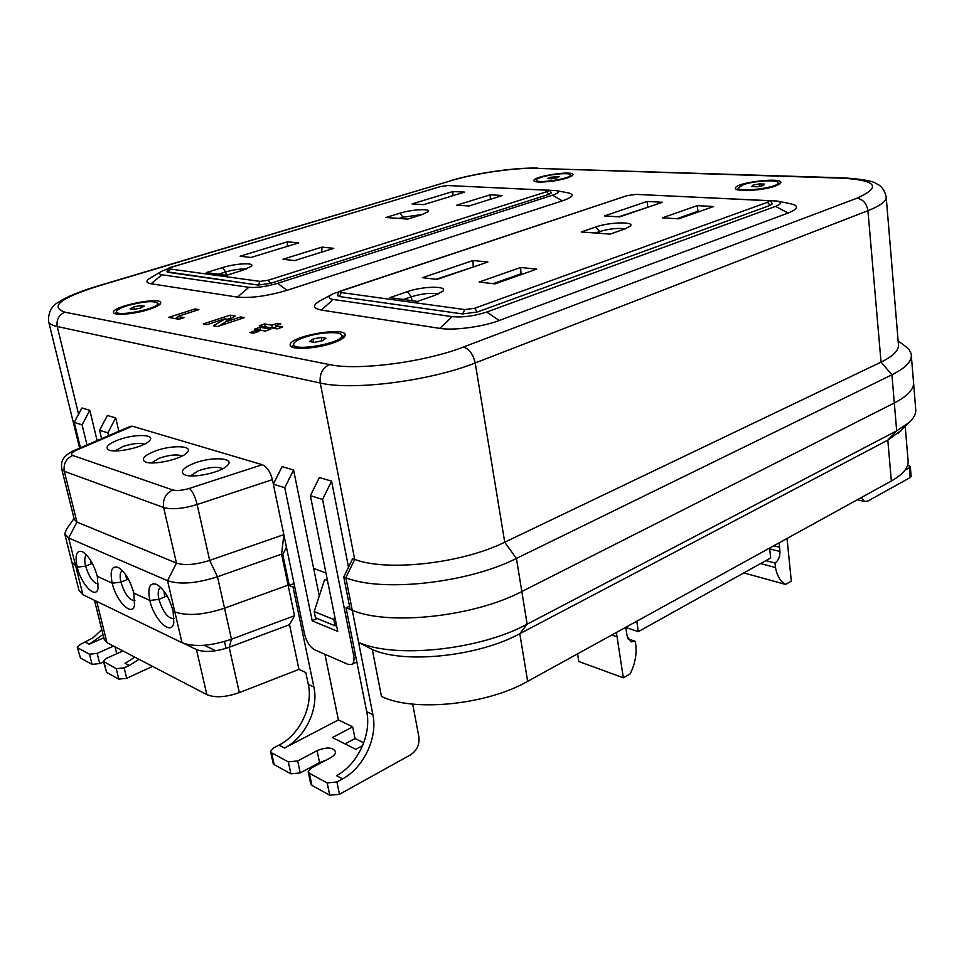 <?xml version="1.0" encoding="UTF-8"?>
<svg xmlns="http://www.w3.org/2000/svg" width="964" height="964" viewBox="0 0 964 964"><rect width="100%" height="100%" fill="white"/><g stroke="black" fill="none" stroke-linecap="round" stroke-linejoin="round"><path stroke-width="1.45" d="M502.581 195.475L469.058 205.971L456.719 205.212L490.134 194.824L502.581 195.475M452.863 191.523L464.588 192.113L423.642 204.645L412.05 203.922L452.863 191.523L452.947 195.68M240.132 256.195L287.525 241.783L298.611 242.904L250.989 257.472L240.132 256.195M226.42 275.33L206.248 272.571L222.539 267.582C235.843 263.341 255.327 262.377 251.387 266.221L242.88 270.221L226.42 275.33M321.964 247.109L333.773 248.326L294.598 260.593L282.97 259.244L321.964 247.109L321.747 252.098M407.664 219.093L385.974 217.478L399.927 213.201C411.809 209.393 431.764 208.332 428.076 211.767L421.714 214.731L407.664 219.093M490.134 194.824L490.315 199.319M287.525 241.783L287.236 246.374M218.31 274.222L225.612 271.969L222.539 267.582M246.109 269.113C240.566 268.715 233.734 269.667 225.612 271.969L226.311 275.318M398.951 218.442L402.964 217.201L399.927 213.201M422.449 214.49L402.964 217.201L403.241 218.756M215.755 650.772L204.248 645.29M625.72 627.456L638.301 631.637L636.83 621.214M577.605 653.833L578.774 661.485L623.346 677.812L616.382 632.468M625.684 627.347L627.227 636.348L631.046 641.867L635.276 641.313L635.963 646.145C636.614 655.604 634.674 664.859 630.155 673.896L623.346 677.812M769.585 548.082L770.694 557.951L638.301 631.637M787.022 538.478L791.324 581.111L785.588 584.413C780.394 581.461 777.032 575.833 775.502 567.543L774.996 562.988C778.478 560.506 780.117 556.662 779.912 551.48L779.177 542.804M98.461 583.991C93.448 583.328 89.158 577.388 85.591 566.157L92.339 563.398M174.147 618.539L174.062 618.575C168.134 618.804 163.085 612.417 158.915 599.403L167.061 595.873M134.912 600.656C129.453 600.464 124.802 594.306 120.934 582.184L128.345 579.063M900.846 430.667L887.808 440.15L519.801 633.697C478.349 656.46 404.374 664.148 372.297 649.507L381.467 696.454C413.484 712.215 486.76 704.889 527.645 681.355L891.351 481C902.497 474.71 908.112 468.287 908.16 461.732L908.028 460.165M627.926 638.819L635.276 641.313M774.996 562.988L765.946 560.59M743.81 572.917L785.588 584.413M775.502 567.543L760.596 563.566M125.838 574.99L126.597 579.798L120.934 582.184L112.21 583.184C109.727 570.555 111.788 565.338 118.367 567.519C125.103 572.026 130.248 580.545 133.827 593.089L134.526 605.115C132.201 617.346 116.246 601.403 112.21 583.184L97.316 576.352L98.063 588.546C95.761 599.62 81.169 584.401 77.204 567.133L71.878 562.241L77.204 567.133C74.698 554.915 76.505 549.805 82.603 551.769C88.893 556.011 93.809 564.205 97.316 576.352L112.21 583.184L120.934 582.184C119.56 576.002 119.994 572.182 122.259 570.712L122.259 570.712M77.204 567.133L85.591 566.157L77.204 567.133M363.741 742.834L355.053 738.544L352.691 726.844L338.4 719.915L284.513 748.028C305.214 737.665 318.903 708.962 313.89 687.007L293.032 587.064L294.61 586.341M293.032 587.064L288.079 585.124L224.528 608.188C203.693 615.02 187.124 616.249 174.809 611.887L173.122 611.116L173.797 622.877C171.484 636.457 153.951 619.719 149.842 600.439L133.827 593.089L149.842 600.439C147.396 587.365 149.733 582.051 156.879 584.473C164.085 589.269 169.507 598.15 173.122 611.116L174.809 611.887C187.124 616.249 203.693 615.02 224.528 608.188L288.079 585.124L289.284 585.594L282.789 554.577L286.441 547.178M163.964 591.137L164.699 596.897L158.915 599.403L149.842 600.439L158.915 599.403C157.566 593.161 158.084 589.257 160.458 587.691L160.855 587.534M338.4 719.915L324.94 654.291M327.495 580.569L324.651 579.497L314.192 611.586L333.821 619.551L334.761 616.647M861.069 497.689L864.804 501.545L868.01 500.979L910.136 477.59L909.329 467.781L905.063 470.083M372.297 649.507L358.596 642.361L372.887 714.613C377.852 737.496 363.741 767.706 342.557 778.876L336.894 781.985L339.461 794.3L410.616 754.812C416.894 750.534 419.653 744.582 418.906 736.978L412.688 704.094M864.804 501.545L857.249 499.786M103.51 661.858L99.726 663.557L92.062 664.389L80.482 658.014L77.313 647.23L80.386 644.386L93.026 637.819L101.774 629.588M72.083 563.048L78.94 590.245L82.759 594.631L182.015 642.687C194.306 647.314 210.791 646.157 231.468 639.216L294.502 615.719L281.584 554.131L282.789 554.577M134.888 657.183L125.103 663.304L129.248 665.521L124.127 667.847L116.234 668.703L103.377 661.304L106.438 658.352L122.934 650.953M362.633 745.63L355.8 749.317L332.399 737.568L352.691 726.844M325.579 760.391L319.566 762.56L317.06 750.655L297.671 760.945L288.296 761.873L271.595 752.824L270.51 751.474L273.487 747.968L279.006 745.112C299.659 734.809 313.312 706.251 308.299 684.392L313.89 687.007M317.06 750.655C326.639 746.847 332.809 747.184 335.544 751.667C335.677 753.764 334.026 755.776 330.604 757.692L311.119 768.151L308.167 771.766L309.372 773.285L327.182 782.925L336.894 781.985M355.053 738.544L345.028 743.907M270.571 751.703L273.113 763.259L274.198 764.645L290.899 773.827L300.25 772.911L319.566 762.56M339.461 794.3L329.772 795.228L311.962 785.431L310.757 783.889L308.227 772.031M349.534 606.199L346.064 607.838L366.73 711.733C371.706 734.52 357.632 764.572 336.496 775.659L342.557 778.876M333.821 619.551L335.098 625.841L336.484 625.166M335.098 625.841L315.469 617.791L314.192 611.586M346.064 607.838L352.258 610.26C388.444 625.925 474.119 616.743 521.825 591.522L894.315 402.976C907.04 396.373 913.474 389.793 913.607 383.226L915.8 410.399C915.788 414.46 913.426 418.605 908.715 422.834L896.677 430.836L527.139 624.178C479.879 650.025 394.758 658.906 358.596 642.361L352.258 610.26C388.444 625.925 474.119 616.743 521.825 591.522L894.315 402.976C907.04 396.373 913.474 389.793 913.607 383.226L911.161 353.716L909.221 349.824L905.353 346.245M907.654 465.118L910.341 466.6L909.329 467.781M911.137 476.312L910.136 477.59M103.823 637.794L89.206 644.229L103.003 634.529M77.915 647.953L89.495 654.219L97.159 653.375L113.559 646.085M152.553 666.377L126.706 678.282L118.825 679.126L106.606 672.39L103.413 661.437M80.482 658.014L77.349 647.362M915.667 408.76L915.8 410.399M183.919 643.482L196.451 649.543C204.645 652.652 215.55 651.893 229.167 647.29L289.525 624.66L298.961 669.39L305.817 672.535L308.299 684.392M139.069 659.352L129.248 665.521M294.502 615.719L289.525 624.66M196.451 649.543L206.862 694.634L106.968 642.651L96.701 601.379M206.862 694.634C215.056 697.996 225.877 697.309 239.325 692.598L298.961 669.39M94.472 600.307L104.22 639.385L106.968 642.651M127.32 305.696C144.046 301.274 154.216 300.503 157.807 303.371C159.313 308.564 115.8 317.325 116.487 311.673C116.704 309.926 120.319 307.938 127.32 305.696M133.502 309.456L130.092 308.842L133.779 306.853L140.84 305.492L144.263 306.094L140.611 308.082L133.502 309.456M133.779 306.853L134.333 309.299M140.84 305.492L141.334 307.685M713.649 206.501L678.849 218.816L662.437 217.816L697.177 205.645L713.649 206.501M647.073 201.464L662.449 202.259L619.744 216.876L604.464 215.924L647.073 201.464L647.724 206.862L648.82 206.923M422.401 277.692L473.011 260.521L487.88 262.015L437.053 279.415L422.401 277.692M417.472 301.407L389.902 297.647L407.447 291.622C422.822 286.055 448.706 285.681 442.789 291.236L435.174 295.225L417.472 301.407M520.656 267.486L536.683 269.125L494.978 283.886L479.12 282.042L520.656 267.486L520.994 273.812L522.886 274.005M610.116 234.107L581.22 231.975L595.873 226.938C609.212 222.069 635.638 221.407 630.263 226.178L624.841 228.962L610.116 234.107M697.177 205.645L697.984 211.249L699.936 211.357M676.909 218.695L697.984 211.249L698.081 212.008M618.647 216.804L647.772 207.284M473.011 260.521L473.204 266.57L474.264 266.679M436.005 279.295L473.276 267.016M403.434 299.491L411.279 296.779L407.447 291.622M438.09 294.092C431.462 292.55 422.533 293.442 411.279 296.779L411.965 300.66M493.098 283.669L520.994 273.812L521.126 274.632M595.403 233.023L599.62 231.565L595.873 226.938M625.082 228.89C617.936 227.805 609.441 228.697 599.62 231.565L599.861 233.348M342.292 338.545L341.75 335.653C343.365 343.027 292.695 352.149 293.659 344.305C293.839 342.16 297.322 339.87 304.118 337.436C318.867 332.086 342.256 330.917 341.75 335.653M294.333 347.739L293.743 344.726M314.204 342.377L309.492 341.509L313.023 339.039L321.205 337.412L325.928 338.256L322.446 340.726L314.204 342.377M313.023 339.039L313.649 342.268M321.205 337.412L321.868 340.846M566.844 178.063C555.348 181.847 533.14 183.473 533.948 180.509C533.056 176.267 573.797 170.146 572.978 174.653C572.881 175.641 570.845 176.773 566.844 178.063M333.64 342.738C316.71 349.016 289.453 350.33 290.212 344.943C288.73 336.388 346.016 326.109 345.184 335.062C345.028 337.412 341.184 339.979 333.64 342.738M775.622 185.992C763.175 190.691 734.303 192.21 735.496 188.185C734.604 182.714 781.985 176.798 780.9 182.57L775.622 185.992M148.685 309.528C133.972 314.312 113.053 315.927 113.523 312.288C112.137 306.239 161.398 296.382 160.747 302.804C160.554 304.732 156.542 306.974 148.685 309.528M777.418 201.102L790.384 203.705C799.216 205.706 798.469 208.814 788.154 213.02L499.268 320.482C482.494 326.904 453.55 330.724 439.789 328.375L321.325 310.071C312.071 308.203 312.288 304.781 321.988 299.816L331.303 294.743M556.361 190.619L568.145 192.86C574.966 194.439 573.026 197.102 562.325 200.874L287.043 290.309C267.558 296.044 251.026 298.31 237.457 297.117L151.083 283.778C145.431 282.717 145.528 280.584 151.36 277.391L160.711 271.86M168.616 317.385L194.945 308.962L198.849 309.625L177.533 316.469L183.991 317.638L178.894 319.277L168.616 317.385M255.352 330.712L258.918 331.363L253.375 333.231L249.821 332.58L255.352 330.712L255.701 332.447M277.222 323.326L280.813 323.94L275.379 325.784L282.621 327.049L277.15 328.905L259.244 325.748L264.678 323.928L271.788 325.157L277.222 323.326L277.56 325.049M260.039 327.29L270.776 329.206L265.269 331.074L254.556 329.146L260.039 327.29L260.642 330.242M230.131 315.156L235.24 316.035L225.227 322.012L240.59 316.951L244.458 317.614L217.466 326.543L213.442 325.796L225.853 318.457L207.067 324.627L203.32 323.94L230.131 315.156L230.77 318.18L226.118 319.711M571.821 175.99L570.64 175.749M536.514 181.015L535.454 181.594M344.594 336.629L341.738 335.556M293.707 344.63L291.453 346.678M779.852 183.991L778.117 183.485M738.4 188.595L736.833 189.522M159.952 304.299L157.903 303.817M116.644 312.372L114.981 313.625M641.132 194.62L777.02 201.018C782.093 202.187 781.599 203.97 775.538 206.38L486.675 312.047C474.324 316.059 462.828 317.602 452.188 316.65L333.17 299.479C327.7 298.454 327.772 296.502 333.375 293.622L620.924 197.692M453.104 185.799L556.108 190.571C560.012 191.487 558.843 193.017 552.577 195.186L277.608 283.332C266.329 286.621 256.737 287.947 248.833 287.308L161.94 274.764C158.602 274.186 158.614 272.969 161.976 271.125L168.194 268.691M195.331 310.757L194.945 308.962M177.786 317.602L174.882 318.542M178.123 319.132L177.533 316.469M275.379 325.784L275.969 328.7M272.884 328.158L275.668 327.218M272.378 328.073L271.788 325.157M265.269 326.808L264.678 323.928M225.227 322.012L225.612 323.844M231.444 318.301L230.77 318.18M226.456 321.277L225.853 318.457M225.275 322.229L218.732 326.121M240.964 318.771L240.59 316.951M329.495 364.573C357.692 370.863 424.497 362.235 463.31 347.064L856.863 198.235C881.795 186.944 876.891 180.256 842.15 178.171L536.37 168.375C514.933 167.567 475.481 173.291 451.08 180.69L97.123 286.428C60.178 298.25 49.465 306.841 64.998 312.191L329.495 364.573C322.41 368.055 319.325 374.213 320.253 383.009L354.704 559.409C386.877 571.845 462.178 563.422 504.726 542.214L881.048 362.115C892.531 356.487 898.352 350.932 898.508 345.449L898.4 344.136M343.75 576.99L345.823 577.749L354.704 559.409L352.619 558.686L343.75 576.99L350.185 609.453L352.258 610.26L345.823 577.749C382.045 592.499 468.275 583.003 516.427 558.433L891.917 374.803C904.738 368.393 911.233 362.042 911.39 355.752M80.434 447.754L74.228 422.401L81.892 407.989L89.809 410.303L97.111 440.596M101.594 438.68L99.581 430.269L107.39 415.46L115.716 417.894L118.873 431.257M74.324 450.381L130.441 426.305L132.309 426.196L262.292 464.708C266.968 466.865 270.354 471.854 272.438 479.662L273.366 484.061M356.825 661.931L351.8 664.449L348.052 664.389L314.734 649.832C309.974 647.097 306.6 641.952 304.624 634.408L273.306 484.157L282.078 466.636L293.586 470.01L313.649 568.435L325.965 572.978M293.586 470.01L284.766 487.712L312.228 620.84L337.737 631.384L310.372 495.653L319.325 477.542L331.58 481.132L348.51 567.157M478.493 311.577L769.32 205.669M339.533 296.563L462.491 313.915M548.118 194.62L271.45 283.042M258.003 285.043L168.134 272.354M331.58 481.132L322.566 499.436L353.655 655.363C354.475 660.027 353.86 663.063 351.8 664.449M310.372 495.653L322.566 499.436M312.228 620.84L317.18 618.49M319.277 595.993L313.649 568.435M273.306 484.157L284.766 487.712M294.008 583.449L289.284 585.594M283.874 534.815L281.584 554.131L217.503 576.761C196.499 583.485 179.834 584.799 167.531 580.702L68.637 537.96L76.951 522.078L64.311 471.312C63.238 463.937 66.034 458.647 72.71 455.454L172.652 489.929C176.773 490.977 182.341 490.471 189.354 488.399C192.475 491.098 195.077 496.472 197.138 504.521L272.438 479.662M283.838 534.634L209.67 560.397L197.138 504.521C183.015 508.787 171.845 509.775 163.627 507.51L176.472 563.096C184.678 565.699 195.752 564.796 209.67 560.397L217.503 576.761L231.468 639.216L229.167 647.29L239.325 692.598M118.452 439.849C134.333 433.812 155.65 434.174 149.673 440.5C145.022 447.091 114.126 453.899 108.197 449.61C105.088 446.983 108.51 443.729 118.452 439.849M193.68 463.455C210.827 456.514 235.011 457.551 227.733 465.094C222.274 472.468 190.559 479.144 183.847 474.3C180.208 471.3 183.473 467.685 193.68 463.455M154.71 451.224C171.206 444.766 193.872 445.428 187.293 452.333C182.256 459.298 150.95 466.058 144.648 461.503C141.286 458.707 144.636 455.285 154.71 451.224M115.716 417.894L107.86 432.836L108.546 435.692M99.581 430.269L107.86 432.836M89.809 410.303L82.097 424.847L86.989 444.946M74.228 422.401L82.097 424.847M144.431 444.175C139.394 442.693 132.176 443.488 122.753 446.561L115.138 450.899M222.792 468.721C217.575 466.371 209.453 467.046 198.427 470.721L190.583 475.854M182.208 455.984C177.075 454.104 169.411 454.839 159.229 458.201L151.481 462.925M61.816 469.36L74.3 519.415L76.951 522.078L176.472 563.096L167.531 580.702L182.015 642.687M90.447 560.132L91.134 563.892L85.591 566.157C84.23 560.229 84.555 556.517 86.579 554.999M74.059 518.415L66.564 529.152L64.745 533.911L68.637 537.96L82.904 594.704M743.124 184.751C753.993 180.726 778.9 179.364 778.056 182.907C778.9 187.703 737.074 192.848 738.316 187.823L743.124 184.751M756.909 186.763L751.715 186.57L752.956 185.124L759.355 183.895L764.548 184.088L763.343 185.522L756.909 186.763M752.956 185.124L753.125 186.618M759.355 183.895L759.608 186.245M541.913 177.111C551.95 173.845 571.11 172.423 570.531 175.014C571.423 178.714 535.478 184.088 536.382 180.135C536.478 179.256 538.322 178.244 541.913 177.111M551.709 178.786L547.733 178.629L549.468 177.4L559.144 176.46L557.433 177.701L551.709 178.786M549.468 177.4L549.661 178.702M555.156 176.316L555.409 178.087M551.408 192.86L548.902 194.367L270.426 283.368L258.123 285.067L166.929 271.788C167.772 268.558 169.315 267.028 171.532 267.185L171.315 267.317M447.73 185.546L547.588 190.233L447.73 185.546L439.837 186.751M547.046 190.294C548.962 190.474 548.865 190.932 546.757 191.691L548.902 194.367M546.757 191.691L268.221 280.247L270.426 283.368M268.221 280.247L260.027 281.38L258.123 285.067M260.027 281.38L169.809 268.956L168.025 272.342M169.809 268.956C168.447 268.643 169.122 268.04 171.833 267.149L171.532 267.185M171.833 267.149L440.415 186.582L171.58 267.161M440.415 186.582L447.212 185.606M226.034 648.362L224.492 641.518M773.743 545.793L779.454 547.239M617.418 636.903L611.803 634.999M769.67 548.853L779.912 551.48M856.863 198.235C862.997 199.223 866.684 203.38 867.925 210.682L881.048 362.115L891.917 374.803L896.677 430.836L887.808 440.15L891.351 481M463.31 347.064C469.215 348.884 473.179 354.186 475.204 362.958L504.726 542.214L516.427 558.433L527.139 624.178L519.801 633.697L527.645 681.355M284.513 748.028L279.006 745.112M906.148 469.528L905.533 469.408M89.206 644.229L85.374 642.193M327.182 782.925L329.772 795.228M366.73 711.733L372.887 714.613M309.372 773.285L311.962 785.431M297.671 760.945L300.25 772.911M271.595 752.824L274.198 764.645M290.899 773.827L288.296 761.873M118.825 679.126L116.234 668.703M104.028 662.087L106.606 672.39M116.728 653.737L115.017 646.832M97.159 653.375L99.726 663.557M92.062 664.389L89.495 654.219M124.127 667.847L126.706 678.282M772.272 203.826L770.14 205.38L477.409 311.974L462.672 313.951L339.388 296.538L337.617 295.623C337.81 292.598 339.376 290.875 342.316 290.429L627.058 195.644L342.413 290.405M635.999 194.379L766.705 200.633L635.999 194.379L627.154 195.62M766.705 200.633C769.32 200.849 769.573 201.392 767.465 202.283L770.14 205.38M767.465 202.283L474.601 308.275L477.409 311.974M474.601 308.275L464.781 309.589L462.672 313.951M464.781 309.589L341.377 292.586L339.388 296.538M341.377 292.586C339.461 292.176 339.931 291.441 342.81 290.381M627.6 195.572L635.457 194.451M64.998 312.191C58.816 314.794 56.237 319.578 57.238 326.531L320.253 383.009C352.571 390.854 430.474 380.925 475.204 362.958L867.925 210.682C879.843 205.971 885.94 201.597 886.229 197.536C884.856 190.402 881.566 185.787 876.396 183.69C872.974 181.039 862.178 179.099 844.006 177.882L842.15 178.171M898.508 345.449L886.157 196.596M97.123 286.428L96.063 286.513C72.421 293.839 62.708 299.262 58.84 302.021C51.875 305.588 48.417 311.878 48.465 320.892C48.706 323.41 51.622 325.29 57.238 326.531L78.578 414.219M451.08 180.69L96.243 286.453M536.37 168.375L843.837 177.87M439.789 328.375L452.188 316.65M333.17 299.479L321.325 310.071M499.268 320.482L486.675 312.047M788.154 213.02L775.538 206.38M151.083 283.778L161.94 274.764M237.457 297.117L248.833 287.308M287.043 290.309L277.608 283.332M562.325 200.874L552.577 195.186M355.354 654.52L353.655 655.363M262.292 464.708L189.354 488.399M132.309 426.196L76.409 450.2C71.457 452.502 70.215 454.261 72.71 455.454M172.652 489.929C165.567 493.556 162.555 499.412 163.627 507.51L64.311 471.312L61.708 468.89C61.009 461.949 61.636 456.647 73.987 450.525L76.409 450.2M547.588 190.233C548.709 189.595 549.986 190.498 551.42 192.933M905.22 426.317L908.16 461.732M911.149 476.409L910.341 466.6M898.448 433.053L908.715 422.834M158.289 305.528L157.807 303.371M117.042 314.095L116.548 311.938M767.26 200.548C769.38 199.958 771.055 201.09 772.284 203.922M450.019 180.81C475.541 173.134 515.186 167.35 538.008 168.134M79.602 448.115L48.706 321.88M898.135 340.894L906.148 346.835M71.878 562.241L64.937 534.683M778.261 184.907L778.056 182.907M738.557 190.016L738.34 188.016M570.748 176.569L570.531 175.014M536.635 181.835L536.406 180.28"/></g></svg>
